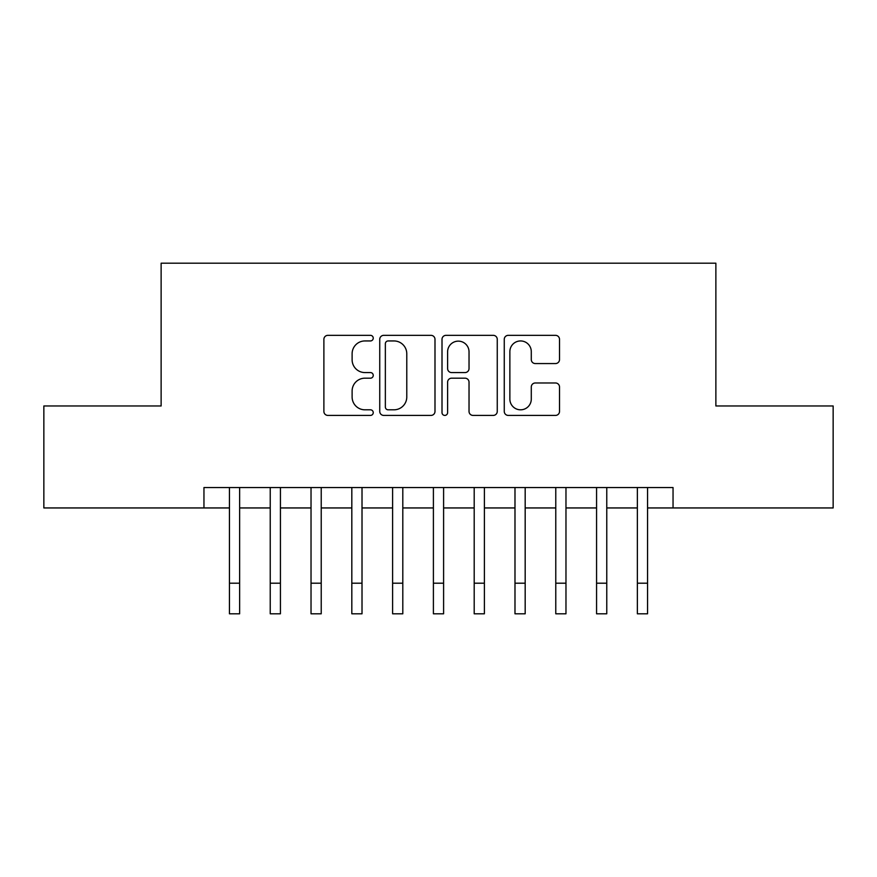 <?xml version="1.0" encoding="UTF-8"?>
<svg xmlns="http://www.w3.org/2000/svg" width="877" height="877" viewBox="0 0 877 877"><rect width="100%" height="100%" fill="white"/><g stroke="black" fill="none" stroke-linecap="round" stroke-linejoin="round"><path stroke-width="1.32" d="M373.24 338.138A2.806 2.806 0 0 0 370.434 335.343L327.888 335.343A4.001 4.001 0 0 0 323.887 339.344L323.887 411.412A4.001 4.001 0 0 0 327.888 415.413L370.434 415.413A2.806 2.806 0 0 0 373.24 412.618A2.806 2.806 0 0 0 370.434 409.811L364.931 409.811A12.815 12.815 0 0 1 352.115 396.996L352.115 390.989A12.815 12.815 0 0 1 364.931 378.184L370.434 378.184A2.806 2.806 0 0 0 373.24 375.378A2.806 2.806 0 0 0 370.434 372.572L364.931 372.572A12.815 12.815 0 0 1 352.115 359.756L352.115 353.76A12.815 12.815 0 0 1 364.931 340.945L370.434 340.945A2.806 2.806 0 0 0 373.24 338.138M555.514 363.56A4.001 4.001 0 0 0 559.515 359.559L559.515 339.344A4.001 4.001 0 0 0 555.514 335.343L508.265 335.343A4.001 4.001 0 0 0 504.264 339.344L504.264 411.412A4.001 4.001 0 0 0 508.265 415.413L555.514 415.413A4.001 4.001 0 0 0 559.515 411.412L559.515 386.987A4.001 4.001 0 0 0 555.514 382.986L535.299 382.986A4.001 4.001 0 0 0 531.287 386.987L531.287 399.101A10.71 10.71 0 0 1 520.576 409.811A10.71 10.71 0 0 1 509.866 399.101L509.866 351.655A10.71 10.71 0 0 1 520.576 340.945A10.71 10.71 0 0 1 531.287 351.655L531.287 359.559A4.001 4.001 0 0 0 535.299 363.56L555.514 363.56M203.957 507.947L43.85 507.947L43.85 405.974L161.127 405.974L161.127 263.199L715.873 263.199L715.873 405.974L833.15 405.974L833.15 507.947L673.043 507.947L673.043 487.546L203.957 487.546L203.957 507.947L229.445 507.947M434.992 339.344A4.001 4.001 0 0 0 430.991 335.343L383.742 335.343A4.001 4.001 0 0 0 379.741 339.344L379.741 411.412A4.001 4.001 0 0 0 383.742 415.413L430.991 415.413A4.001 4.001 0 0 0 434.992 411.412L434.992 339.344M446.009 335.343L493.258 335.343A4.001 4.001 0 0 1 497.259 339.344L497.259 411.412A4.001 4.001 0 0 1 493.258 415.413L473.032 415.413A4.001 4.001 0 0 1 469.031 411.412L469.031 382.186A4.001 4.001 0 0 0 465.029 378.184L451.611 378.184A4.001 4.001 0 0 0 447.61 382.186L447.61 412.618A2.806 2.806 0 0 1 444.803 415.413A2.806 2.806 0 0 1 442.008 412.618L442.008 339.344A4.001 4.001 0 0 1 446.009 335.343M239.64 507.947L270.237 507.947M280.432 507.947L311.028 507.947M321.223 507.947L351.82 507.947M362.015 507.947L392.611 507.947M402.806 507.947L433.402 507.947M443.598 507.947L474.194 507.947M484.389 507.947L514.985 507.947M525.18 507.947L555.777 507.947M565.972 507.947L596.568 507.947M606.763 507.947L637.36 507.947M647.555 507.947L673.043 507.947M388.149 340.945A2.806 2.806 0 0 0 385.354 343.751L385.354 407.005A2.806 2.806 0 0 0 388.149 409.811L393.959 409.811A12.815 12.815 0 0 0 406.775 396.996L406.775 353.76A12.815 12.815 0 0 0 393.959 340.945L388.149 340.945M469.031 351.852A10.71 10.71 0 0 0 458.32 341.142A10.71 10.71 0 0 0 447.61 351.852L447.61 368.57A4.001 4.001 0 0 0 451.611 372.572L465.029 372.572A4.001 4.001 0 0 0 469.031 368.57L469.031 351.852M229.445 583.205L239.64 583.205L239.64 613.801L229.445 613.801L229.445 487.546M239.64 583.205L239.64 487.546M270.237 583.205L280.432 583.205L280.432 613.801L270.237 613.801L270.237 487.546M280.432 583.205L280.432 487.546M311.028 583.205L321.223 583.205L321.223 613.801L311.028 613.801L311.028 487.546M321.223 583.205L321.223 487.546M351.82 583.205L362.015 583.205L362.015 613.801L351.82 613.801L351.82 487.546M362.015 583.205L362.015 487.546M392.611 583.205L402.806 583.205L402.806 613.801L392.611 613.801L392.611 487.546M402.806 583.205L402.806 487.546M433.402 583.205L443.598 583.205L443.598 613.801L433.402 613.801L433.402 487.546M443.598 583.205L443.598 487.546M474.194 583.205L484.389 583.205L484.389 613.801L474.194 613.801L474.194 487.546M484.389 583.205L484.389 487.546M514.985 583.205L525.18 583.205L525.18 613.801L514.985 613.801L514.985 487.546M525.18 583.205L525.18 487.546M555.777 583.205L565.972 583.205L565.972 613.801L555.777 613.801L555.777 487.546M565.972 583.205L565.972 487.546M596.568 583.205L606.763 583.205L606.763 613.801L596.568 613.801L596.568 487.546M606.763 583.205L606.763 487.546M637.36 583.205L647.555 583.205L647.555 613.801L637.36 613.801L637.36 487.546M647.555 583.205L647.555 487.546"/></g></svg>
